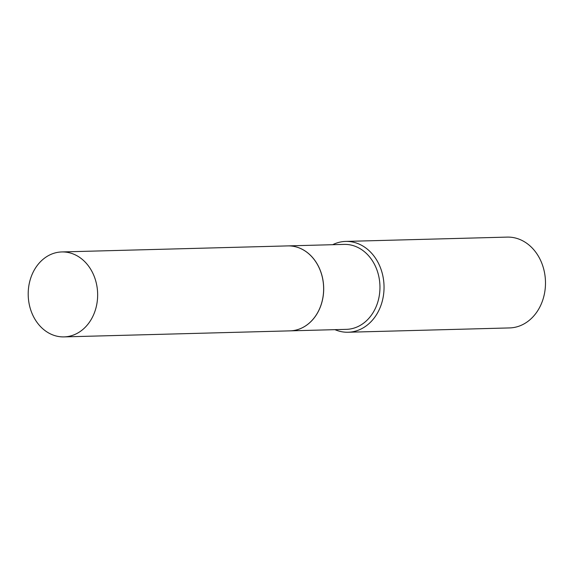<?xml version="1.0" encoding="UTF-8"?>
<svg xmlns="http://www.w3.org/2000/svg" width="574" height="574" viewBox="0 0 574 574"><rect width="100%" height="100%" fill="white"/><g stroke="black" fill="none" stroke-linecap="round" stroke-linejoin="round"><path stroke-width="0.86" d="M97.15 287.66A42.49 34.72 88.5 0 1 64.058 336.895A42.49 34.72 88.5 0 1 28.7 301.178A42.49 34.72 88.5 0 1 61.791 251.943A42.49 34.72 88.5 0 1 97.15 287.66M61.791 251.943L287.782 245.902A42.49 34.72 88.5 0 1 323.14 281.619A42.49 34.72 88.5 0 1 290.049 330.861L64.058 336.895M294.857 330.323A42.49 34.72 88.5 0 1 290.1 330.854A42.49 34.72 88.5 0 1 290.071 330.854L346.366 329.354A42.49 34.72 88.5 0 0 351.123 328.823A42.49 34.72 88.5 0 0 379.78 283.025A42.49 34.72 88.5 0 0 344.091 244.395L287.825 245.902A42.49 34.72 88.5 0 1 323.514 284.525A42.49 34.72 88.5 0 1 294.857 330.323M332.662 244.703A45.425 37.123 88.5 0 1 340.619 241.984A45.425 37.123 88.5 0 1 345.706 241.417L507.151 237.105A45.425 37.123 88.5 0 1 545.3 278.397A45.425 37.123 88.5 0 1 514.67 327.359A45.425 37.123 88.5 0 1 509.576 327.926L348.131 332.238A45.425 37.123 88.5 0 1 334.936 329.655M345.706 241.417A45.425 37.123 88.5 0 1 383.855 282.709A45.425 37.123 88.5 0 1 353.218 331.672A45.425 37.123 88.5 0 1 348.131 332.238"/></g></svg>
